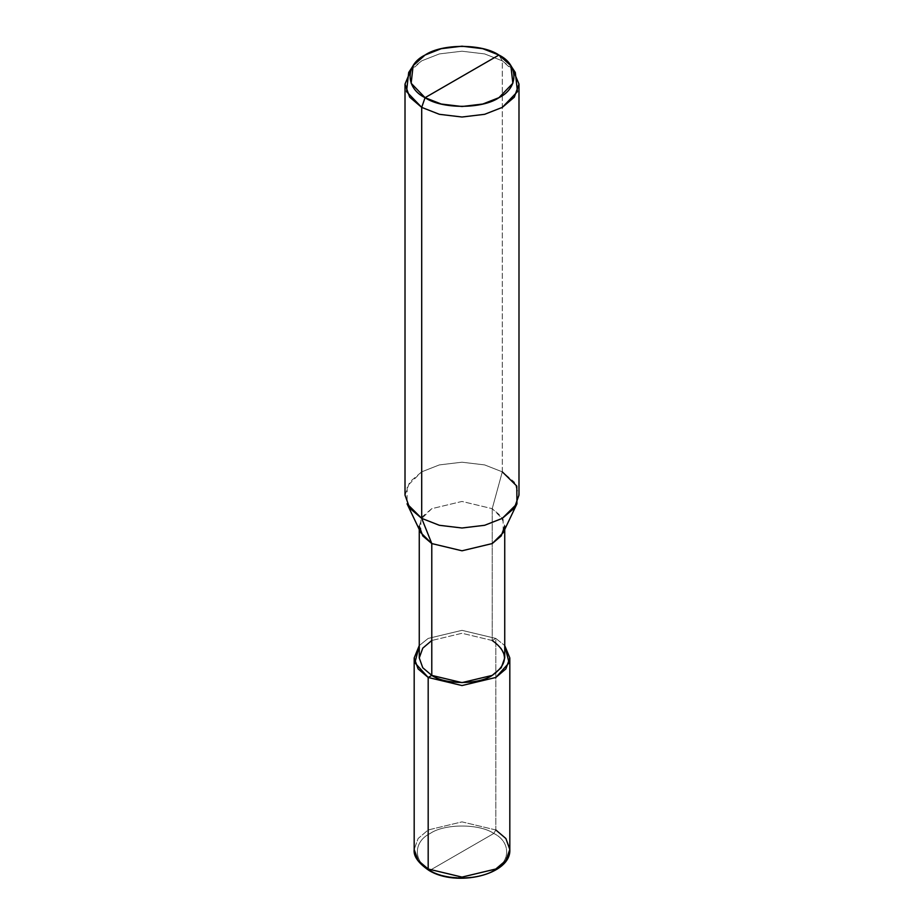 <?xml version="1.0" encoding="UTF-8"?>
<svg xmlns="http://www.w3.org/2000/svg" width="924" height="924" viewBox="0 0 924 924"><rect width="100%" height="100%" fill="white"/><g stroke="black" fill="none" stroke-linecap="round" stroke-linejoin="round"><path stroke-width="0.69" stroke-dasharray="4.62 3.46" d="M504.735 529.452L504.735 526.114L501.224 516.32L492.215 508.674L492.215 640.494L495.818 638.426L504.735 645.564L495.818 638.426L495.818 829.96L493.797 833.448L430.203 870.165C444.513 880.075 479.487 880.075 493.797 870.165C510.949 861.907 510.949 841.718 493.797 833.448C510.949 841.718 510.949 861.907 493.797 870.165C479.487 880.075 444.513 880.075 430.203 870.165L428.782 870.304M430.203 870.165C413.051 861.907 413.051 841.718 430.203 833.448C444.513 823.55 479.487 823.55 493.797 833.448C479.487 823.55 444.513 823.55 430.203 833.448C413.051 841.718 413.051 861.907 430.203 870.165L493.797 833.448L495.818 829.96L505.89 838.518L509.817 849.479M495.818 829.96L462 821.875L428.182 829.96L418.11 838.518L414.183 849.479L418.11 838.518L428.182 829.96L462 821.875L495.818 829.96L495.818 638.426L492.215 640.494L501.224 648.151L504.735 657.946M512.693 69.092L502.298 60.845L502.298 471.841L492.215 508.674L503.106 519.357L503.21 532.663M419.265 657.946L422.776 648.151L431.785 640.494L462 633.275L492.215 640.494L492.215 508.674L502.298 471.841L514.298 482.039L518.988 495.102M405.012 495.102L409.702 482.039L421.702 471.841L439.362 464.911L462 462.208L484.638 464.911L502.298 471.841L502.298 60.845L498.937 55.036L502.298 60.845L515.303 72.476M495.818 638.426L462 630.341L428.182 638.426L419.265 645.564L428.182 638.426L462 630.341L495.818 638.426M492.215 640.494L462 633.275L431.785 640.494M420.79 532.663L420.894 519.357L431.785 508.674L462 501.443L492.215 508.674L462 501.443L431.785 508.674L422.776 516.32L419.265 526.114L419.265 529.452M502.298 471.841L484.638 464.911L462 462.208L439.362 464.911L421.702 471.841L407.195 486.093L407.057 503.823M408.697 72.476L421.702 60.845L439.362 53.915L462 51.213L484.638 53.915L502.298 60.845L484.638 53.915L462 51.213L439.362 53.915L421.702 60.845L411.307 69.092"/><path stroke-width="1.39" d="M504.735 529.452L504.735 657.946L501.224 667.752L492.215 675.398L462 682.617L431.785 675.398L428.182 677.465L414.922 662.808L419.265 645.564L414.183 657.946L418.11 668.907L428.182 677.465L462 685.55L495.818 677.465L505.89 668.907L509.817 657.946L504.735 645.564L509.078 662.808L495.818 677.465L462 685.55L428.182 677.465L428.182 868.999L418.11 860.452L414.183 849.479L418.11 860.452L428.182 868.999L462 877.095L495.818 868.999L505.89 860.452L509.817 849.479L505.89 860.452L495.818 868.999L462 877.095L428.182 868.999L428.782 870.304L428.182 868.999L428.182 677.465L431.785 675.398L431.785 543.566L421.702 518.364L421.702 107.38L425.063 97.678C405.139 88.08 405.139 64.634 425.063 55.036C441.684 43.532 482.316 43.532 498.937 55.036L425.063 97.678L441.256 104.031L462 106.514L482.744 104.031L498.937 97.678L512.855 83.252L510.857 65.696L498.937 55.036C518.861 64.634 518.861 88.08 498.937 97.678C482.316 109.182 441.684 109.182 425.063 97.678L498.937 55.036L482.744 48.683L462 46.2L441.256 48.683L425.063 55.036L413.144 65.696L411.145 83.252L425.063 97.678L421.702 107.38L439.362 114.31L462 117.013L484.638 114.31L502.298 107.38L514.298 97.182L518.988 84.107L512.693 69.092M414.183 657.946L414.183 849.479C413.305 856.04 418.168 862.981 428.782 870.304C456.167 887.594 511.434 874.889 509.817 849.479L505.89 838.518L495.818 829.96M431.785 640.494L422.776 648.151L419.265 657.946L422.776 667.752L431.785 675.398C445.38 684.811 478.62 684.811 492.215 675.398C508.523 663.767 508.523 652.125 492.215 640.494M518.988 84.107L518.988 495.102L514.298 508.165L502.298 518.364L484.638 525.294L462 527.997L439.362 525.294L421.702 518.364L439.362 525.294L462 527.997L484.638 525.294L502.298 518.364L516.943 503.823L503.21 532.663L492.215 543.566L462 550.796L431.785 543.566L462 550.796L492.215 543.566L501.224 535.92L504.735 526.114M516.943 503.823L516.805 486.093L502.298 471.841M510.857 65.696L515.303 72.476L517.475 91.626L502.298 107.38L484.638 114.31L462 117.013L439.362 114.31L421.702 107.38L421.702 518.364L431.785 543.566L431.785 675.398L422.776 667.752L419.265 657.946L419.265 529.452M428.782 870.304L430.203 870.165M419.265 526.114L422.776 535.92L431.785 543.566L420.79 532.663L407.057 503.823L421.702 518.364L409.702 508.165L405.012 495.102L405.012 84.107L409.702 97.182L421.702 107.38L406.525 91.626L408.697 72.476L413.144 65.696M411.307 69.092L405.012 84.107M509.817 849.479L509.817 657.946"/></g></svg>
